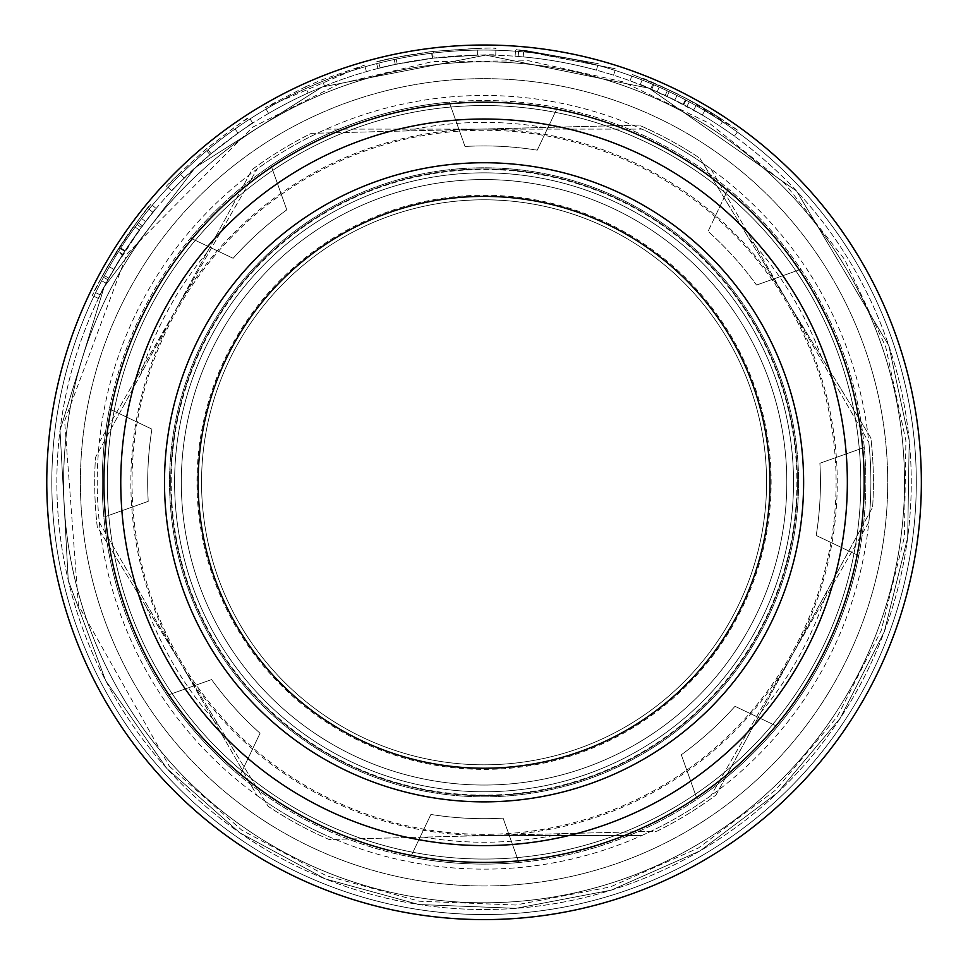 <?xml version="1.0" encoding="UTF-8"?>
<svg xmlns="http://www.w3.org/2000/svg" width="968" height="968" viewBox="0 0 968 968"><rect width="100%" height="100%" fill="white"/><g stroke="black" fill="none" stroke-linecap="round" stroke-linejoin="round"><path stroke-width="0.73" stroke-dasharray="4.84 3.63" d="M484.06 764.817A282.511 282.511 0 0 0 728.722 341.051A282.511 282.511 0 0 0 239.398 341.051A282.511 282.511 0 0 0 484.06 764.817A282.511 282.511 0 0 0 766.571 482.306A282.511 282.511 0 0 0 484.06 199.795A282.511 282.511 0 0 0 201.55 482.306A282.511 282.511 0 0 0 484.06 764.817A282.511 282.511 0 0 0 766.571 482.306A282.511 282.511 0 0 0 484.06 199.795A282.511 282.511 0 0 0 201.55 482.306A282.511 282.511 0 0 0 484.06 764.817M250.603 693.064A314.515 314.515 0 0 1 418.273 174.748A314.515 314.515 0 0 1 783.306 579.106A314.515 314.515 0 0 1 250.603 693.064A314.515 314.515 0 0 1 418.273 174.748A314.515 314.515 0 0 1 783.306 579.106A314.515 314.515 0 0 1 250.603 693.064M484.06 791.776A309.47 309.47 0 0 0 752.063 327.571A309.47 309.47 0 0 0 216.058 327.571A309.47 309.47 0 0 0 484.06 791.776A309.47 309.47 0 0 0 752.063 327.571A309.47 309.47 0 0 0 216.058 327.571A309.47 309.47 0 0 0 484.06 791.776M484.06 801.867A319.561 319.561 0 0 0 760.812 322.526A319.561 319.561 0 0 0 207.309 322.526A319.561 319.561 0 0 0 484.06 801.867M484.06 859.052A376.746 376.746 0 0 0 810.325 293.933A376.746 376.746 0 0 0 157.784 293.933A376.746 376.746 0 0 0 484.06 859.052A376.746 376.746 0 0 0 810.325 293.933A376.746 376.746 0 0 0 157.784 293.933A376.746 376.746 0 0 0 484.06 859.052M484.06 902.781A420.475 420.475 0 0 0 848.198 272.068A420.475 420.475 0 0 0 119.923 272.068A420.475 420.475 0 0 0 484.06 902.781A420.475 420.475 0 0 0 848.198 272.068A420.475 420.475 0 0 0 119.923 272.068A420.475 420.475 0 0 0 484.06 902.781A420.475 420.475 0 0 0 848.198 272.068A420.475 420.475 0 0 0 119.923 272.068A420.475 420.475 0 0 0 484.06 902.781M484.06 869.143A386.837 386.837 0 0 0 641.832 129.107A386.837 386.837 0 0 0 257.064 795.539A386.837 386.837 0 0 0 484.06 869.143M99.293 442.352L257.064 169.073L99.293 442.352A386.837 386.837 0 0 0 99.293 522.272L257.064 795.539L99.293 522.272M178.185 305.707A353.199 353.199 0 0 0 484.06 835.505L641.832 835.505L484.06 835.505A353.199 353.199 0 0 0 785.399 298.083A353.199 353.199 0 0 0 178.185 305.707M326.289 129.107L641.832 129.107L326.289 129.107A386.837 386.837 0 0 0 257.064 169.073M711.044 169.073L868.828 442.352L711.044 169.073A386.837 386.837 0 0 0 641.832 129.107M868.828 522.272L711.044 795.539L868.828 522.272A386.837 386.837 0 0 0 868.828 442.352M641.832 835.505A386.837 386.837 0 0 0 711.044 795.539M257.064 795.539A386.837 386.837 0 0 0 326.289 835.505M557.459 107.642A381.791 381.791 0 0 0 449.237 102.112L465.015 146.47A336.38 336.38 0 0 1 537.24 150.161L557.459 107.642A381.791 381.791 0 0 1 728.275 188.845L708.068 231.364A336.38 336.38 0 0 1 756.528 285.052A336.38 336.38 0 0 0 708.068 231.364L728.275 188.845A381.791 381.791 0 0 1 864.255 447.482L819.896 463.261A336.38 336.38 0 0 1 816.205 535.486L858.725 555.705A381.791 381.791 0 0 0 864.255 447.482L819.896 463.261A336.38 336.38 0 0 1 816.205 535.486L858.725 555.705A381.791 381.791 0 0 1 777.522 726.532L735.002 706.313A336.38 336.38 0 0 1 681.315 754.774L697.093 799.132A381.791 381.791 0 0 0 777.522 726.532L735.002 706.313A336.38 336.38 0 0 1 681.315 754.774L697.093 799.132A381.791 381.791 0 0 1 518.884 862.512L503.106 818.141A336.38 336.38 0 0 1 430.881 814.451L410.662 856.982A381.791 381.791 0 0 0 518.884 862.512L503.106 818.141A336.38 336.38 0 0 1 430.881 814.451L410.662 856.982A381.791 381.791 0 0 1 239.834 775.767L260.053 733.248A336.38 336.38 0 0 1 211.593 679.572L167.234 695.339A381.791 381.791 0 0 0 239.834 775.767L260.053 733.248A336.38 336.38 0 0 1 211.593 679.572L167.234 695.339A381.791 381.791 0 0 1 103.866 517.13L148.225 501.351A336.38 336.38 0 0 1 151.915 429.126L109.396 408.907A381.791 381.791 0 0 0 103.866 517.13L148.225 501.351A336.38 336.38 0 0 1 151.915 429.126L109.396 408.907A381.791 381.791 0 0 1 190.599 238.092L233.119 258.299A336.38 336.38 0 0 1 286.794 209.838L271.028 165.48A381.791 381.791 0 0 0 190.599 238.092L233.119 258.299A336.38 336.38 0 0 1 286.794 209.838L271.028 165.48A381.791 381.791 0 0 1 449.237 102.112L465.015 146.47A336.38 336.38 0 0 1 537.24 150.161L557.459 107.642M200.666 738.148A381.791 381.791 0 0 1 404.2 108.96A381.791 381.791 0 0 1 847.315 599.809A381.791 381.791 0 0 1 200.666 738.148M159.466 775.332A437.294 437.294 0 0 1 392.584 54.692A437.294 437.294 0 0 1 900.131 616.894A437.294 437.294 0 0 1 159.466 775.332A437.294 437.294 0 0 1 392.584 54.692A437.294 437.294 0 0 1 900.131 616.894A437.294 437.294 0 0 1 159.466 775.332A437.294 437.294 0 0 1 392.584 54.692A437.294 437.294 0 0 1 900.131 616.894A437.294 437.294 0 0 1 159.466 775.332A437.294 437.294 0 0 1 392.584 54.692A437.294 437.294 0 0 1 900.131 616.894A437.294 437.294 0 0 1 159.466 775.332A437.294 437.294 0 0 1 392.584 54.692A437.294 437.294 0 0 1 900.131 616.894A437.294 437.294 0 0 1 159.466 775.332A437.294 437.294 0 0 1 392.584 54.692A437.294 437.294 0 0 1 900.131 616.894A437.294 437.294 0 0 1 159.466 775.332A437.294 437.294 0 0 1 392.584 54.692A437.294 437.294 0 0 1 900.131 616.894A437.294 437.294 0 0 1 159.466 775.332A437.294 437.294 0 0 1 392.584 54.692A437.294 437.294 0 0 1 900.131 616.894A437.294 437.294 0 0 1 159.466 775.332A437.294 437.294 0 0 1 392.584 54.692A437.294 437.294 0 0 1 900.131 616.894A437.294 437.294 0 0 1 159.466 775.332A437.294 437.294 0 0 1 392.584 54.692A437.294 437.294 0 0 1 900.131 616.894A437.294 437.294 0 0 1 159.466 775.332A437.294 437.294 0 0 1 392.584 54.692A437.294 437.294 0 0 1 900.131 616.894A437.294 437.294 0 0 1 159.466 775.332M166.956 768.58A427.203 427.203 0 0 1 394.69 64.553A427.203 427.203 0 0 1 890.524 613.797A427.203 427.203 0 0 1 166.956 768.58A427.203 427.203 0 0 1 394.69 64.553A427.203 427.203 0 0 1 890.524 613.797A427.203 427.203 0 0 1 166.956 768.58L239.786 832.783L325.236 878.884L418.878 904.511L515.908 908.323L611.28 890.124L700.07 850.872L777.715 792.574L840.188 718.256L884.268 631.741L907.681 537.518L909.206 440.44L888.769 345.516L796.628 191.095L649.092 88.27L485.742 55.115L322.126 86.987L195.306 167.488L104.181 286.867L60.028 430.409L68.268 580.401L105.73 680.722L166.956 768.58L239.786 832.783L325.236 878.884L418.878 904.511L515.908 908.323L611.28 890.124L700.07 850.872L777.715 792.574L840.188 718.256L884.268 631.741L907.681 537.518L909.206 440.44L888.769 345.516L796.628 191.095L649.092 88.27L485.742 55.115L322.126 86.987L195.306 167.488L104.181 286.867L60.028 430.409L68.268 580.401L105.73 680.722L166.956 768.58L239.786 832.783L325.236 878.884L418.878 904.511L515.908 908.323L611.28 890.124L700.07 850.872L777.715 792.574L840.188 718.256L884.268 631.741L907.681 537.518L909.206 440.44L888.769 345.516L796.628 191.095L649.092 88.27L485.742 55.115L322.126 86.987L195.306 167.488L104.181 286.867L60.028 430.409L68.268 580.401L105.73 680.722L166.956 768.58M719.708 125.973A427.203 427.203 0 0 0 686.905 106.335L657.163 91.754L683.093 104.302A427.203 427.203 0 0 1 734.385 136.125A427.203 427.203 0 0 0 683.735 104.641C654.695 90.532 640.199 83.877 640.235 84.676L674.793 100.055L651.718 89.383L630.059 80.828A427.203 427.203 0 0 1 650.774 88.971L667.049 96.28L702.248 115.023A427.203 427.203 0 0 1 719.708 125.973L723.423 120.371L738.33 130.68L686.881 98.7C657.381 84.361 642.655 77.597 642.691 78.408L677.794 94.029L654.356 83.188L632.358 74.512L669.929 90.206L696.936 104.181L723.423 120.371A433.93 433.93 0 0 0 686.239 98.361L659.898 85.595L690.099 100.418A433.93 433.93 0 0 1 723.423 120.371L719.708 125.973M201.913 737.023A380.109 380.109 0 0 1 404.551 110.606A380.109 380.109 0 0 1 845.717 599.301A380.109 380.109 0 0 1 201.913 737.023M756.528 285.052L800.887 269.273L756.528 285.052M515.097 56.241A427.203 427.203 0 0 1 613.555 75.214A427.203 427.203 0 0 0 518.17 56.471A427.203 427.203 0 0 1 596.445 70.156A427.203 427.203 0 0 0 523.18 56.906A427.203 427.203 0 0 1 596.445 70.156A427.203 427.203 0 0 0 515.097 56.241L515.593 49.525L615.6 68.801L518.703 49.767L598.212 63.67L523.785 50.203L598.212 63.67L515.593 49.525L515.097 56.241M434.124 58.032L395.283 64.433L377.907 68.51C385.857 65.872 404.079 62.436 432.599 58.213C474.744 55.019 495.798 54.026 495.737 55.261C492.954 54.123 471.803 55.115 432.285 58.249C405.023 62.279 387.624 65.509 380.097 67.954L397.183 64.033L432.696 58.201L477.381 55.164L434.124 58.032L433.337 51.352L393.879 57.85L376.237 61.988C384.308 59.314 402.821 55.829 431.788 51.534C474.598 48.291 495.979 47.287 495.931 48.545C493.087 47.371 471.61 48.388 431.474 51.582C403.777 55.672 386.111 58.951 378.452 61.432L395.815 57.451L431.885 51.522L477.284 48.436L433.337 51.352M308.127 93.013A427.203 427.203 0 0 1 366.424 71.62A427.203 427.203 0 0 0 268.596 113.425A427.203 427.203 0 0 1 308.127 93.013L305.356 86.878L322.029 79.763L364.573 65.159L265.208 107.605L305.356 86.878L308.127 93.013M184.21 178.015A427.203 427.203 0 0 0 171.759 190.805C169.303 192.051 182.02 180 209.935 154.65C239.29 132.011 253.58 121.508 252.781 123.13A427.203 427.203 0 0 0 237.983 133.1L211.121 153.67L184.21 178.015L179.491 173.224L166.847 186.219C164.342 187.477 177.265 175.244 205.615 149.495C235.442 126.505 249.95 115.821 249.139 117.467L234.111 127.594L206.825 148.491L179.491 173.224L184.21 178.015M122.416 254.911C143.046 224.721 154.299 209.245 156.151 208.483L145.636 221.599L122.851 254.209L106.117 283.152L113.74 269.322L141.231 227.407L152.956 212.367C151.444 213.238 142.139 226.04 125.053 250.748C108.767 277.973 100.466 292.675 100.176 294.853L107.956 279.716L124.666 251.353L139.283 230.057C129.216 243.851 119.064 259.86 108.827 278.082L98.446 298.459C98.615 296.523 106.601 282.015 122.416 254.911L116.717 251.329C137.674 220.668 149.108 204.95 150.984 204.175L140.299 217.498L117.164 250.615L100.176 280.018L107.908 265.958L135.835 223.402L147.741 208.108C146.204 209.003 136.754 221.999 119.403 247.106C102.85 274.755 94.428 289.686 94.138 291.9L102.027 276.521L119.003 247.723L133.862 226.076C123.626 240.088 113.317 256.363 102.923 274.876L92.371 295.567C92.553 293.606 100.66 278.857 116.717 251.329M734.385 136.125L738.33 130.68L734.385 136.125M640.235 84.676L642.691 78.408M674.793 100.055L677.794 94.029M665.197 95.408L668.041 89.31M630.059 80.828L632.358 74.512M650.774 88.971L653.4 82.788M693.632 110.049L696.936 104.181M657.163 91.754L659.898 85.595M613.555 75.214L615.6 68.801L613.555 75.214M518.17 56.471L518.703 49.767L518.17 56.471M596.445 70.156L598.212 63.67L596.445 70.156M523.18 56.906L523.785 50.203L523.18 56.906M377.907 68.51L376.237 61.988M395.283 64.433L393.879 57.85M495.737 55.261L495.931 48.545M380.097 67.954L378.452 61.432M397.183 64.033L395.815 57.451M477.381 55.164L477.284 48.436M324.546 86.007L322.029 79.763L324.546 86.007M366.424 71.62L364.573 65.159L366.424 71.62M268.596 113.425L265.208 107.605L268.596 113.425M171.759 190.805L166.847 186.219L171.759 190.805M252.781 123.13L249.139 117.467L252.781 123.13M237.983 133.1L234.111 127.594L237.983 133.1M145.636 221.599L140.299 217.498M156.151 208.483L150.984 204.175M106.117 283.152L100.176 280.018M113.74 269.322L107.908 265.958M141.231 227.407L135.835 223.402M152.956 212.367L147.741 208.108M100.176 294.853L94.138 291.9M107.956 279.716L102.027 276.521M142.405 225.846L137.02 221.805M139.283 230.057L133.862 226.076M98.446 298.459L92.371 295.567M491.938 795.563A313.354 313.354 0 0 1 208.834 332.496A313.354 313.354 0 0 1 751.41 318.859A313.354 313.354 0 0 1 491.938 795.563A313.354 313.354 0 0 0 751.41 318.859A313.354 313.354 0 0 0 208.834 332.496A313.354 313.354 0 0 0 491.938 795.563M494.624 902.648A420.475 420.475 0 0 1 114.756 281.289A420.475 420.475 0 0 1 842.801 262.993A420.475 420.475 0 0 1 494.624 902.648A420.475 420.475 0 0 0 901.414 431.159A420.475 420.475 0 0 0 392.802 71.862A420.475 420.475 0 0 0 494.624 902.648M475.191 129.216L311.369 133.342A389.354 389.354 0 0 0 252.176 169.521L95.505 457.38A389.354 389.354 0 0 0 97.248 526.725L268.184 806.344A389.354 389.354 0 0 0 329.12 839.51L656.752 831.282A389.354 389.354 0 0 0 715.933 795.091L872.616 507.244A389.354 389.354 0 0 0 870.873 437.887L699.937 158.268A389.354 389.354 0 0 0 639.001 125.102L475.191 129.216M715.933 795.091L872.616 507.244A389.354 389.354 0 0 0 870.873 437.887L699.937 158.268A389.354 389.354 0 0 0 639.001 125.102L311.369 133.342A389.354 389.354 0 0 0 252.176 169.521L95.505 457.38A389.354 389.354 0 0 0 97.248 526.725L268.184 806.344A389.354 389.354 0 0 0 329.12 839.51L656.752 831.282A389.354 389.354 0 0 0 715.933 795.091M405.943 130.958A359.927 359.927 0 0 1 544.427 127.486M749.28 238.987A359.927 359.927 0 0 1 821.529 357.18M827.398 590.335A359.927 359.927 0 0 1 761.163 712M562.178 833.654A359.927 359.927 0 0 1 423.694 837.139M218.841 725.637A359.927 359.927 0 0 1 146.591 607.444M140.723 374.289A359.927 359.927 0 0 1 206.958 252.612M492.906 834.235A352.037 352.037 0 0 1 174.857 314.007A352.037 352.037 0 0 1 784.419 298.688A352.037 352.037 0 0 1 492.906 834.235M484.06 785.048A302.742 302.742 0 0 0 746.243 330.935A302.742 302.742 0 0 0 221.878 330.935A302.742 302.742 0 0 0 484.06 785.048A302.742 302.742 0 0 0 746.243 330.935A302.742 302.742 0 0 0 221.878 330.935A302.742 302.742 0 0 0 484.06 785.048M484.06 769.379A287.072 287.072 0 0 0 732.667 338.776A287.072 287.072 0 0 0 235.454 338.776A287.072 287.072 0 0 0 484.06 769.379M484.06 795.139A312.833 312.833 0 0 1 213.142 325.889A312.833 312.833 0 0 1 754.98 325.889A312.833 312.833 0 0 1 484.06 795.139M484.06 199.795A282.511 282.511 0 0 1 728.722 623.561A282.511 282.511 0 0 1 239.398 623.561A282.511 282.511 0 0 1 484.06 199.795M484.06 885.962A403.656 403.656 0 0 1 134.479 280.478A403.656 403.656 0 0 1 833.63 280.478A403.656 403.656 0 0 1 484.06 885.962M171.953 764.067A420.475 420.475 0 0 1 396.106 71.136A420.475 420.475 0 0 1 884.123 611.716A420.475 420.475 0 0 1 171.953 764.067M163.217 771.956A432.248 432.248 0 0 1 393.637 59.629A432.248 432.248 0 0 1 895.327 615.346A432.248 432.248 0 0 1 163.217 771.956A432.248 432.248 0 0 1 393.637 59.629A432.248 432.248 0 0 1 895.327 615.346A432.248 432.248 0 0 1 163.217 771.956A432.248 432.248 0 0 1 393.637 59.629A432.248 432.248 0 0 1 895.327 615.346A432.248 432.248 0 0 1 163.217 771.956A432.248 432.248 0 0 1 393.637 59.629A432.248 432.248 0 0 1 895.327 615.346A432.248 432.248 0 0 1 163.217 771.956A432.248 432.248 0 0 1 393.637 59.629A432.248 432.248 0 0 1 895.327 615.346A432.248 432.248 0 0 1 163.217 771.956A432.248 432.248 0 0 1 393.637 59.629A432.248 432.248 0 0 1 895.327 615.346A432.248 432.248 0 0 1 163.217 771.956M683.735 104.641L686.881 98.7M651.718 89.383L654.356 83.188M667.049 96.28L669.929 90.206M702.248 115.023L705.684 109.239M683.093 104.302L686.239 98.361M686.905 106.335L690.099 100.418M432.599 58.213L431.788 51.534M432.285 58.249L431.474 51.582M432.696 58.201L431.885 51.522M209.935 154.65L205.615 149.495M211.121 153.67L206.825 148.491M122.851 254.209L117.164 250.615M125.053 250.748L119.403 247.106M124.666 251.353L119.003 247.723M108.827 278.082L102.923 274.876M494.2 885.841A403.656 403.656 0 0 0 828.451 271.766A403.656 403.656 0 0 0 129.518 289.323A403.656 403.656 0 0 0 494.2 885.841M169.424 766.354L241.685 830.06L326.47 875.81L419.386 901.232L515.654 905.019L610.288 886.966L698.4 848.016L775.441 790.166L837.429 716.429L881.17 630.579L904.39 537.095L905.903 440.767L885.635 346.58L844.616 259.412L784.975 183.751L709.786 123.517L622.944 81.82L528.915 60.802L432.587 61.553L338.909 84.047L252.733 127.11L127.05 253.773L64.638 420.935L78.42 605.351L169.424 766.354"/><path stroke-width="1.45" d="M484.06 801.867A319.561 319.561 0 0 0 760.812 322.526A319.561 319.561 0 0 0 207.309 322.526A319.561 319.561 0 0 0 484.06 801.867A319.561 319.561 0 0 0 760.812 322.526A319.561 319.561 0 0 0 207.309 322.526A319.561 319.561 0 0 0 484.06 801.867M159.466 775.332A437.294 437.294 0 0 1 392.584 54.692A437.294 437.294 0 0 1 900.131 616.894A437.294 437.294 0 0 1 159.466 775.332A437.294 437.294 0 0 1 392.584 54.692A437.294 437.294 0 0 1 900.131 616.894A437.294 437.294 0 0 1 159.466 775.332A437.294 437.294 0 0 1 392.584 54.692A437.294 437.294 0 0 1 900.131 616.894A437.294 437.294 0 0 1 159.466 775.332A437.294 437.294 0 0 1 392.584 54.692A437.294 437.294 0 0 1 900.131 616.894A437.294 437.294 0 0 1 159.466 775.332M201.913 737.023A380.109 380.109 0 0 0 845.717 599.301A380.109 380.109 0 0 0 404.551 110.606A380.109 380.109 0 0 0 201.913 737.023A380.109 380.109 0 0 0 845.717 599.301A380.109 380.109 0 0 0 404.551 110.606A380.109 380.109 0 0 0 201.913 737.023M484.06 768.229A285.923 285.923 0 0 1 236.446 339.344A285.923 285.923 0 0 1 731.675 339.344A285.923 285.923 0 0 1 484.06 768.229M214.4 725.746A363.29 363.29 0 0 1 408.06 127.05A363.29 363.29 0 0 1 829.709 594.122A363.29 363.29 0 0 1 214.4 725.746"/></g></svg>
